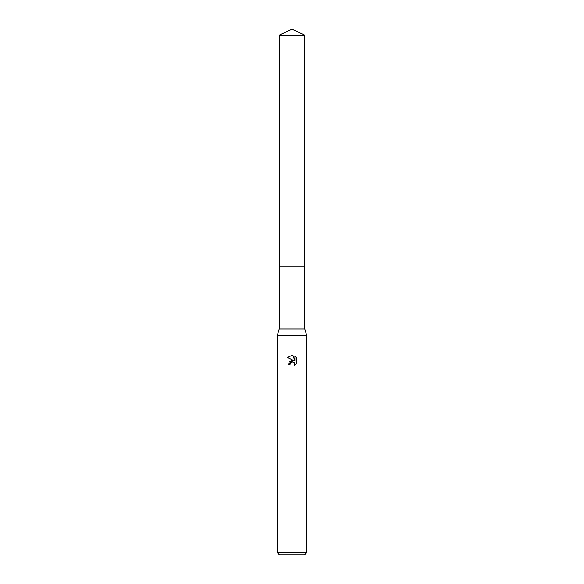 <?xml version="1.0" encoding="UTF-8"?>
<svg xmlns="http://www.w3.org/2000/svg" width="584" height="584" viewBox="0 0 584 584"><rect width="100%" height="100%" fill="white"/><g stroke="black" fill="none" stroke-linecap="round" stroke-linejoin="round"><path stroke-width="0.88" d="M279.218 35.164L304.782 35.164L292 29.2L279.218 35.164L279.21 266.771L304.79 266.771L304.782 329.011L306.804 335.676L306.804 552.581L277.196 552.581L279.415 554.8L304.585 554.8L306.804 552.581M304.782 35.164L304.79 266.771L279.21 266.771L279.218 329.011L304.782 329.011M279.218 329.011L277.196 335.676L306.804 335.676M292.956 355.415L294.876 360.948L294.876 356.211L296.402 357.751L296.402 363.591L294.628 365.285L294.701 363.321L292.518 361.861L290.401 363.175L290.153 364.248L288.591 364.248L292 360.35L293.883 360.583L287.598 357.481M292 355.313L287.605 357.481L292 355.313L292.956 355.422L292.131 355.32M290.153 364.248L290.306 363.379M294.358 362.744L294.883 364.226L294.628 365.285L296.402 363.591M293.883 360.583L289.365 361.89M290.401 363.175L291.876 361.956M292 361.919L292.942 361.905M296.402 357.751L294.876 356.211M277.196 335.676L277.196 552.581"/></g></svg>
